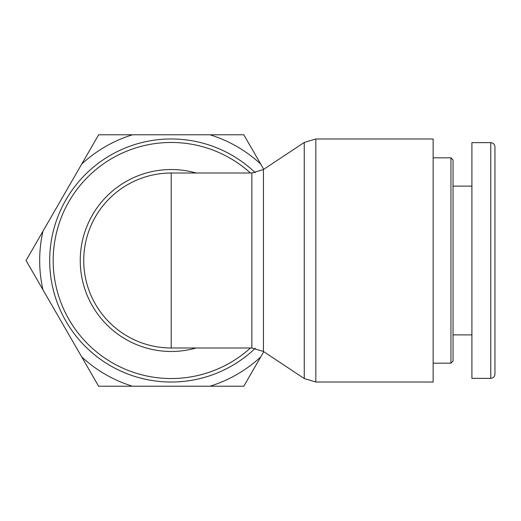 <?xml version="1.0" encoding="UTF-8"?>
<svg xmlns="http://www.w3.org/2000/svg" width="521" height="521" viewBox="0 0 521 521"><rect width="100%" height="100%" fill="white"/><g stroke="black" fill="none" stroke-linecap="round" stroke-linejoin="round"><path stroke-width="0.78" d="M113.93 194.385A87.482 87.482 0 0 0 171.22 347.982A87.482 87.482 0 0 1 83.738 260.5A87.482 87.482 0 0 1 171.22 173.018L171.22 347.982A87.482 87.482 0 0 1 113.93 194.385A87.482 87.482 0 0 1 171.22 173.018L251.858 173.018L251.858 347.982L263.444 351.473L263.444 169.527L304.244 142.461L304.244 378.539L315.83 382.03L315.83 138.97L304.244 142.461M255.283 172.738A121.53 121.53 0 0 0 84.669 175.186A121.53 121.53 0 0 0 84.669 345.814A121.53 121.53 0 0 0 255.283 348.262M315.83 138.97L433.14 138.97L433.14 382.03L315.83 382.03M450.945 260.5L450.945 363.17L453.042 361.079L453.042 159.921L450.945 157.83L450.945 260.5M494.95 260.5L494.95 146.857C494.696 144.317 493.302 142.923 490.762 142.669L490.762 378.318C493.302 378.07 494.696 376.67 494.95 374.13L494.95 260.5M490.762 142.637L471.902 142.637L471.902 378.363L490.762 378.363M260.734 356.898L243.802 386.217L209.943 386.217A131.553 131.553 0 0 0 260.734 356.898L263.75 351.675M132.49 386.217L98.632 386.217L81.706 356.898A131.553 131.553 0 0 0 132.49 386.217L209.943 386.217M42.983 289.819L26.05 260.5L42.983 231.181A131.553 131.553 0 0 0 42.983 289.819L81.706 356.898M243.802 134.783L260.734 164.102A131.553 131.553 0 0 0 209.943 134.783L243.802 134.783M98.632 134.783L132.49 134.783A131.553 131.553 0 0 0 81.706 164.102L98.632 134.783M42.983 231.181L81.706 164.102M260.734 164.102L263.75 169.325M132.49 134.783L209.943 134.783M196.183 173.018A90.973 90.973 0 0 0 80.247 260.5A90.973 90.973 0 0 0 196.183 347.982M250.464 347.982A118.039 118.039 0 0 1 86.395 342.584A118.039 118.039 0 0 1 86.395 178.416A118.039 118.039 0 0 1 250.464 173.018M251.858 173.018L263.444 169.527M171.22 347.982L251.858 347.982M263.444 351.473L304.244 378.539M433.14 363.17L450.945 363.17M433.14 157.83L450.945 157.83M453.042 334.886L471.902 334.886M453.042 186.114L471.902 186.114"/></g></svg>
